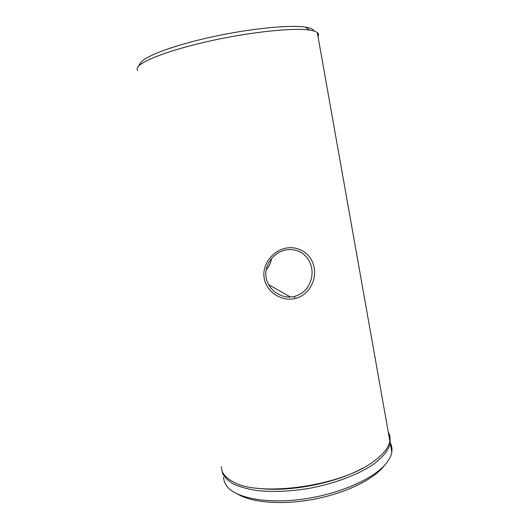<?xml version="1.0" encoding="UTF-8"?>
<svg xmlns="http://www.w3.org/2000/svg" width="529" height="529" viewBox="0 0 529 529"><rect width="100%" height="100%" fill="white"/><g stroke="black" fill="none" stroke-linecap="round" stroke-linejoin="round"><path stroke-width="0.79" d="M271.496 258.529C271.013 262.774 269.235 266.523 266.166 269.764M285.442 250.038L285.091 250.118C273.638 252.637 264.388 264.844 265.955 276.422C267.211 288.173 278.638 297.695 290.5 297.04L294.309 296.505C299.44 295.037 303.639 292.312 306.906 288.325C311.336 281.679 312.917 274.882 311.641 267.938C310.344 261.035 306.483 255.646 300.042 251.771C295.599 249.708 290.732 249.126 285.442 250.038M295.01 298.541C281.626 301.715 266.894 292.319 264.308 278.816C261.557 265.333 271.853 251.156 285.422 248.266C299.024 245.291 311.753 254.224 314.16 267.588C316.686 280.899 308.407 295.46 295.01 298.541L294.309 296.505M383.082 467.061L382.527 467.702C371.166 480.808 343.301 493.888 312.46 499.515C281.62 505.149 251.93 502.61 237.871 494.225M223.469 477.383L224.494 482.223L226.67 485.992C235.332 497.749 265.611 504.025 301.543 499.323C337.449 494.668 372.271 479.651 385.251 464.535C389.02 460.19 391.209 456.018 391.817 452.017C392.3 448.764 391.797 445.742 390.316 442.958M137.89 66.932L140.436 63.13C143.862 56.643 172.527 45.587 211.15 37.09C249.728 28.573 289.839 24.612 305.431 27.144C310.596 27.964 313.485 29.267 314.087 31.059M317.995 36.441C318.908 34.947 318.676 33.658 317.301 32.56C315.919 31.482 313.353 30.662 309.61 30.107C293.542 27.587 251.619 31.826 211.21 40.713C170.768 49.587 140.912 60.98 137.5 67.514L137.071 68.558L137.494 70.562M390.005 437.457L390.263 443.276C388.683 450.285 382.48 457.922 371.841 465.375C356.678 475.214 333.832 483.731 309.419 488.32C290.738 491.375 273.685 492.168 258.251 490.7C248.782 489.325 240.788 487.235 234.268 484.419C228.7 481.264 224.838 477.661 222.669 473.6L221.677 468.892M362.636 468.152C335.941 483.255 289.052 492.367 258.648 488.366M388.253 431.962C389.84 434.719 390.376 437.734 389.86 440.994C388.729 447.825 382.93 454.914 372.449 462.26C339.327 486.799 257.193 497.419 232.31 481.317C227.113 478.467 223.741 475.141 222.193 471.346L221.208 466.671M268.527 284.595L290.5 297.04M382.527 467.702L385.251 464.535M305.431 27.144L309.61 30.107M390.263 443.276L391.817 452.017M317.301 32.56L389.86 440.994"/></g></svg>
